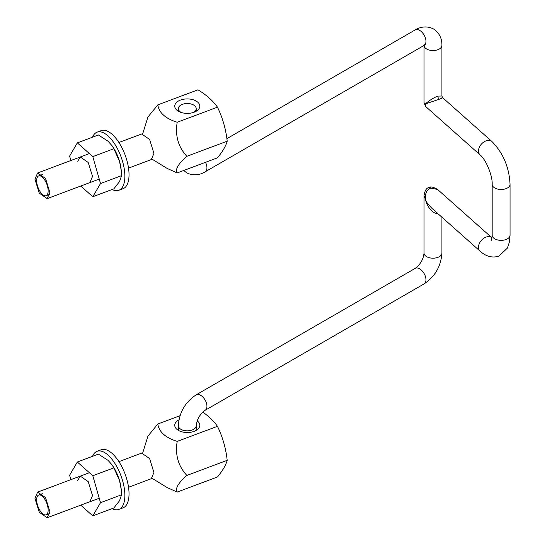 <?xml version="1.0" encoding="UTF-8"?>
<svg xmlns="http://www.w3.org/2000/svg" width="545" height="545" viewBox="0 0 545 545"><rect width="100%" height="100%" fill="white"/><g stroke="black" fill="none" stroke-linecap="round" stroke-linejoin="round"><path stroke-width="0.82" d="M429.065 187.487A4.885 2.173 -110.6 0 0 429.058 187.487C430.523 186.342 433.357 187.003 437.574 189.456L430.775 188.073A4.885 2.173 -110.6 0 0 429.065 187.487C426.483 187.896 424.807 190.58 424.044 195.532L426.667 203.319C429.719 210.431 434.937 214.566 437.846 212.938M430.775 188.073C426.503 189.946 424.739 193.966 425.488 200.138L427.219 202.985L431.66 208.108M424.044 102.869L424.044 45.439A8.938 5.157 180 0 0 426.667 49.016A8.938 5.157 180 0 0 436.402 50.133A8.938 5.157 180 0 0 441.92 45.364L441.92 96.009L437.846 96.104C434.29 97.46 430.564 99.68 426.667 102.787L425.488 103.877L424.044 102.869L425.7 106.548L480.036 154.855A8.938 6.118 131.6 0 1 479.246 147.477A8.938 6.118 131.6 0 1 485.97 140.883A8.938 6.118 131.6 0 1 491.91 141.502C503.13 152.927 509.18 167.206 510.045 184.333A8.938 5.157 180 0 1 505.978 188.659A8.938 5.157 180 0 1 496.849 188.87A8.938 5.157 180 0 1 492.176 184.333C492.639 175.32 485.649 159.167 480.036 154.855M440.476 98.257C443.753 97.385 443.317 97.725 439.181 99.279L425.488 103.877L425.7 106.548M181.369 112.536A8.938 5.157 180 0 1 180.96 112.311A8.938 5.157 180 0 1 178.344 108.666A8.938 5.157 180 0 1 183.863 103.897A8.938 5.157 180 0 1 193.598 105.015A8.938 5.157 180 0 1 196.214 108.666A8.938 5.157 180 0 1 193.196 112.536M36.658 499.833A10.553 4.694 -110.6 0 0 39.983 510.597A10.553 4.694 -110.6 0 0 46.107 514.821A10.553 4.694 -110.6 0 0 48.151 510.052A10.553 4.694 -110.6 0 0 44.826 499.281A10.553 4.694 -110.6 0 0 38.702 495.058A10.553 4.694 -110.6 0 0 36.658 499.833M227.204 460.314L186.867 475.438C178.229 483.006 175.006 488.545 177.193 492.067L217.448 476.977A94.305 28.701 150.3 0 0 227.204 460.314A94.305 83.153 91.3 0 0 217.448 426.313A94.305 54.446 0 0 0 202.76 412.088M180.041 415.671L157.839 423.996C158.922 431.844 165.367 437.642 177.193 441.402C175.006 454.803 178.229 466.145 186.867 475.438M142.701 452.936L147.933 436.15L157.839 423.996M178.93 419.895A12.535 7.235 0 0 0 174.747 425.291A12.535 7.235 0 0 0 181.301 431.647A12.535 7.235 0 0 0 194.109 431.361A12.535 7.235 0 0 0 199.811 425.291A12.535 7.235 0 0 0 197.161 420.835M177.193 492.067L167.117 487.55L152.055 478.285M217.448 426.313L177.193 441.402M36.658 180.695A10.553 4.694 -110.6 0 0 39.983 191.465A10.553 4.694 -110.6 0 0 46.107 195.682A10.553 4.694 -110.6 0 0 48.151 190.913A10.553 4.694 -110.6 0 0 44.826 180.143A10.553 4.694 -110.6 0 0 38.702 175.919A10.553 4.694 -110.6 0 0 36.658 180.695M177.193 172.929L217.448 157.839A94.305 28.701 150.3 0 0 227.204 141.175A94.305 83.153 91.3 0 0 217.448 107.174A94.305 54.446 0 0 0 197.937 89.83L157.839 104.858C158.922 112.706 165.367 118.503 177.193 122.264C175.006 135.664 178.229 147.007 186.867 156.299C178.229 163.868 175.006 169.406 177.193 172.929L167.117 168.412L152.055 159.147M142.701 133.798L147.933 117.011L157.839 104.858M180.456 100.082A12.535 7.235 0 0 0 174.747 106.152A12.535 7.235 0 0 0 181.301 112.508A12.535 7.235 0 0 0 194.109 112.222A12.535 7.235 0 0 0 199.811 106.152A12.535 7.235 0 0 0 193.264 99.789A12.535 7.235 0 0 0 180.456 100.082M217.448 107.174L177.193 122.264M227.204 141.175L186.867 156.299M112.147 508.621A31.024 13.795 -110.6 0 0 118.858 509.411A31.024 13.795 -110.6 0 0 123.838 485.779A31.024 13.795 -110.6 0 0 107.965 455.027A31.024 13.795 -110.6 0 0 97.071 451.308A31.024 13.795 -110.6 0 0 92.534 456.315M118.858 509.411L123.02 507.851A31.024 13.795 -110.6 0 0 128 484.219A31.024 13.795 -110.6 0 0 112.127 453.467A31.024 13.795 -110.6 0 0 101.234 449.748L97.071 451.308M92.534 137.177A31.024 13.795 69.4 0 1 97.071 132.169L101.234 130.609A31.024 13.795 69.4 0 1 112.127 134.329A31.024 13.795 69.4 0 1 128 165.081A31.024 13.795 69.4 0 1 123.02 188.713L118.858 190.273A31.024 13.795 69.4 0 1 112.147 189.483M97.071 132.169A31.024 13.795 69.4 0 1 107.965 135.889A31.024 13.795 69.4 0 1 123.838 166.641A31.024 13.795 69.4 0 1 118.858 190.273M107.965 460.3L98.4 454.121L77.342 462.01L92.793 475.751L113.851 467.855L111.923 464.694L107.965 460.3M92.793 475.751L100.518 502.681L121.576 494.785L121.256 489.683L119.553 480.629L113.851 467.855M70.891 479.648L69.617 475.206L77.342 462.01M100.518 502.681L92.793 515.877L113.851 507.981L119.553 500.692L121.576 494.785M92.793 515.877L80.755 505.174M111.923 464.694L112.359 465.321A24.573 10.927 -110.6 0 1 119.553 480.629A24.573 10.927 69.4 0 1 121.167 488.804L121.256 489.683M107.965 141.162L98.4 134.983L77.342 142.872L92.793 156.613L113.851 148.717L111.923 145.556L107.965 141.162M92.793 156.613L100.518 183.542L121.576 175.647L121.256 170.544L119.553 161.497L113.851 148.717M70.891 160.509L69.617 156.068L77.342 142.872M100.518 183.542L92.793 196.738L113.851 188.843L119.553 181.56L121.576 175.647M92.793 196.738L80.755 186.036M111.923 145.556L112.359 146.183A24.573 10.927 -110.6 0 1 119.553 161.497A24.573 10.927 69.4 0 1 121.167 169.665L121.256 170.544M34.955 498.314L37.598 492.128L45.542 497.605L49.854 511.564L47.204 517.75L39.26 512.28L34.955 498.314M128.525 487.264L151.285 478.728L153.935 472.542L149.623 458.583L141.68 453.106L118.919 461.642M34.955 179.176L37.598 172.997L45.542 178.467L49.854 192.426L47.204 198.612L39.26 193.141L34.955 179.176M128.525 168.126L151.285 159.59L153.935 153.404L149.623 139.445L141.68 133.975L118.919 142.504M77.737 480.424L80.265 476.132L88.208 481.61L92.521 495.569L89.87 501.754M77.737 161.286L80.265 157.001L88.208 162.471L92.521 176.43L89.87 182.616M441.92 217.23L441.92 253.03A8.938 5.157 180 0 1 436.402 257.799A8.938 5.157 180 0 1 426.667 256.675A8.938 5.157 180 0 1 424.044 253.03C423.308 259.434 420.352 264.557 415.174 268.392L196.152 394.846C185.164 402.21 179.223 412.49 178.344 425.686L178.344 430.366M441.92 253.03C441.034 266.226 435.101 276.506 424.112 283.87A8.938 5.157 -120 0 0 425.481 276.71A8.938 5.157 -120 0 0 419.643 268.835A8.938 5.157 -120 0 0 415.174 268.392M424.112 283.87L205.084 410.324A8.938 5.157 -120 0 0 206.453 403.164A8.938 5.157 -120 0 0 200.621 395.288A8.938 5.157 -120 0 0 196.152 394.846M205.084 410.324C199.906 414.159 196.949 419.282 196.214 425.686A8.938 5.157 180 0 1 190.702 430.455A8.938 5.157 180 0 1 180.96 429.337A8.938 5.157 180 0 1 178.344 425.686M426.667 203.319L427.219 202.985M426.667 102.787A2.446 1.996 -118.9 0 1 426.939 103.448M437.846 96.104A2.446 1.083 -110.6 0 0 439.181 99.279M510.045 184.333L510.045 235.202L509.493 241.667L507.429 248.077L498.866 256.136C490.248 258.855 483.572 254.399 480.036 251.116A8.938 6.118 -48.4 0 1 479.246 243.738A8.938 6.118 -48.4 0 1 485.97 237.143A8.938 6.118 -48.4 0 1 491.91 237.763L492.012 237.852M510.045 235.202A8.938 5.157 180 0 1 505.978 239.528A8.938 5.157 180 0 1 496.849 239.732A8.938 5.157 180 0 1 492.176 235.202L492.176 184.333M441.92 45.364C442.056 41.318 440.946 33.77 433.541 28.994C425.693 24.968 418.608 27.788 415.174 29.927A8.938 5.157 60 0 1 419.643 30.37A8.938 5.157 60 0 1 425.481 38.245A8.938 5.157 60 0 1 424.112 45.405L425.631 44.785L424.609 44.472M205.506 162.315A8.938 5.157 60 0 1 205.084 171.859L424.112 45.405M196.214 425.686L196.214 430.366M424.044 195.532L424.044 253.03M441.92 96.009L442.697 97.753L491.91 141.502M491.358 240.25L492.176 235.202M480.036 251.116L431.64 208.088M491.91 237.763L437.574 189.456M226.89 138.634L415.174 29.927M183.685 170.496L186.717 172.792C194.565 176.818 201.657 173.998 205.084 171.859M178.344 108.666L178.344 111.228M196.214 108.666L196.214 111.228M49.731 513.465L46.107 514.821M42.326 493.702L38.702 495.058M49.731 194.327L46.107 195.682M42.326 174.564L38.702 175.919M89.38 472.719L37.598 492.128M99.245 498.239L47.204 517.75M89.38 153.581L37.598 172.99M99.245 179.101L47.204 198.612"/></g></svg>
